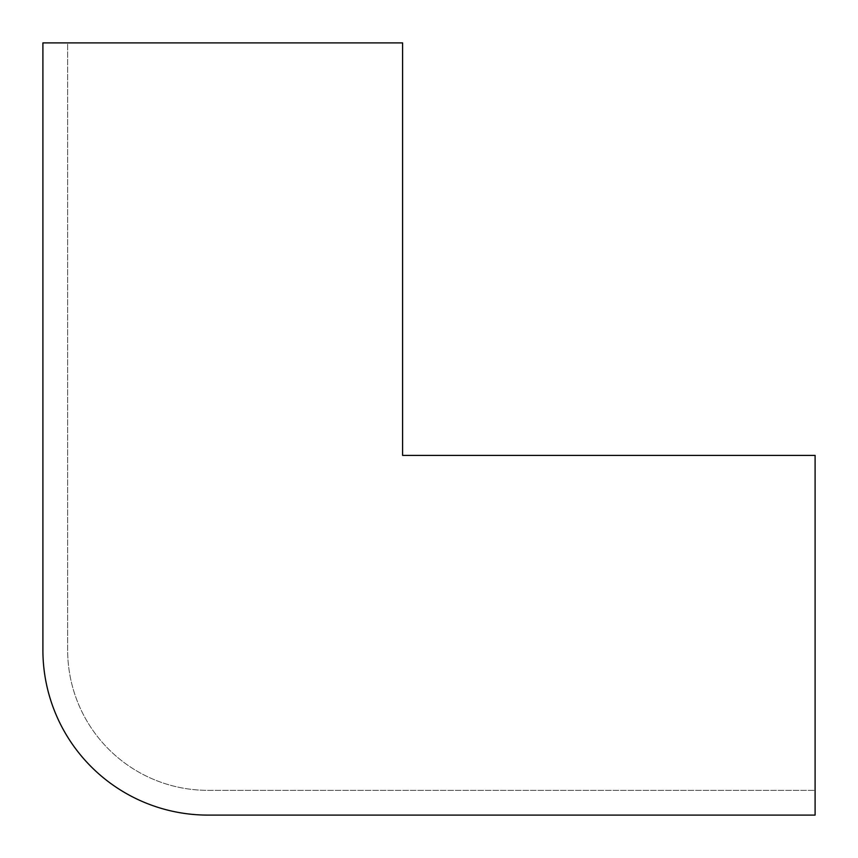 <?xml version="1.0" encoding="UTF-8"?>
<svg xmlns="http://www.w3.org/2000/svg" width="858" height="858" viewBox="0 0 858 858"><rect width="100%" height="100%" fill="white"/><g stroke="black" fill="none" stroke-linecap="round" stroke-linejoin="round"><path stroke-width="0.64" stroke-dasharray="4.29 3.22" d="M402.595 42.9L67.653 42.9L67.653 650.096A140.251 140.251 0 0 0 207.904 790.347L815.1 790.347L815.1 455.405L402.595 455.405L402.595 42.9L42.9 42.9L42.9 650.096A165.004 165.004 0 0 0 207.904 815.1L815.1 815.1L815.1 455.405L402.595 455.405L402.595 42.9L67.653 42.9L67.653 650.096A140.251 140.251 0 0 0 207.904 790.347L815.1 790.347L815.1 455.405L402.595 455.405L402.595 42.9"/><path stroke-width="1.29" d="M402.595 42.9L42.9 42.9L42.9 650.096A165.004 165.004 0 0 0 207.904 815.1L815.1 815.1L815.1 455.405L402.595 455.405L402.595 42.9"/></g></svg>
